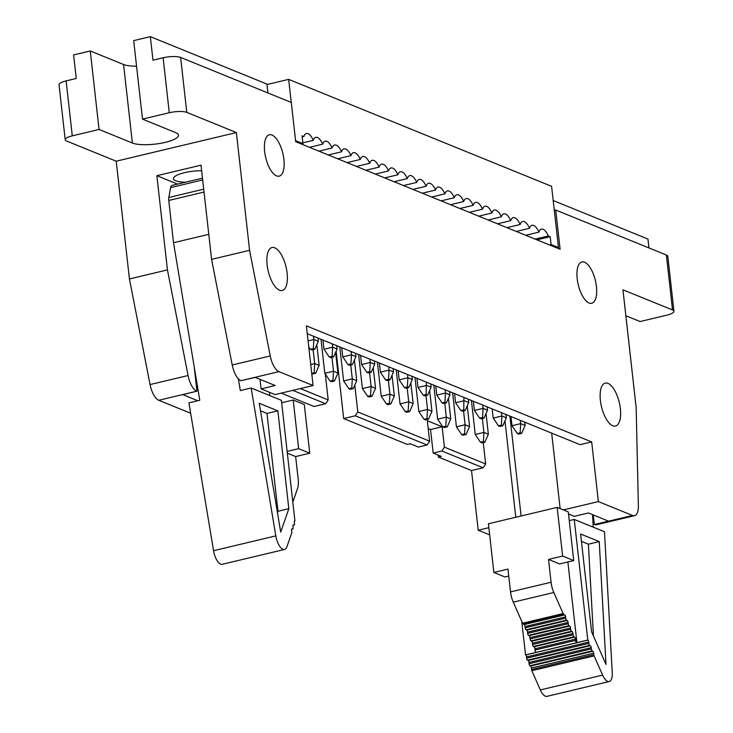 <?xml version="1.0" encoding="UTF-8"?>
<svg xmlns="http://www.w3.org/2000/svg" width="733" height="733" viewBox="0 0 733 733"><rect width="100%" height="100%" fill="white"/><g stroke="black" fill="none" stroke-linecap="round" stroke-linejoin="round"><path stroke-width="1.1" d="M600.391 400.511A22.082 9.153 76.6 0 0 615.5 426.047A22.082 9.153 76.6 0 0 620.375 408.638A22.082 9.153 76.6 0 0 605.266 383.093A22.082 9.153 76.6 0 0 600.391 400.511M488.847 527.678L478.218 530.216L489.644 534.861M625.854 315.74L640.101 321.53L666.883 315.153A13.084 3.381 173.6 0 0 673.957 311.278A13.084 3.381 173.6 0 0 672.537 309.977L622.94 289.81L636.152 407.557L638.37 505.688A16.355 6.78 -103.4 0 1 634.558 515.684A16.355 6.78 -103.4 0 1 632.524 515.473L598.375 501.583L563.384 509.921M568.506 513.943L574.36 516.325L588.48 512.963L608.463 521.099L594.527 524.526L632.524 515.473M504.973 420.898L515.775 517.251M433.185 453.086L441.33 456.402L438.435 457.09L471.521 470.549L483.102 467.791L441.871 451.015L433.185 453.086L430.546 429.538L428.2 428.585M551.674 433.121L560.14 508.601M598.375 501.583L591.678 441.917L580.096 444.674L307.264 333.698M471.521 470.549L478.218 530.216M483.249 442.54L485.649 463.962L483.102 467.791M593.281 514.914L594.353 524.462M634.558 515.684L596.552 524.736A16.355 6.78 -103.4 0 1 594.527 524.526M577.192 278.687A21.257 8.814 76.6 0 0 591.742 303.279A21.257 8.814 76.6 0 0 596.433 286.511A21.257 8.814 76.6 0 0 581.883 261.919A21.257 8.814 76.6 0 0 577.192 278.687M553.195 200.521L647.945 239.059L648.934 247.937M554.295 210.344L555.706 210.014L666.379 255.029A13.084 3.381 -6.4 0 1 667.8 256.33L673.957 311.278M180.62 57.44L186.787 112.387A13.084 3.381 173.6 0 0 169.277 112.735L142.495 119.122L133.69 40.617L150.338 36.65L152.977 60.198L163.111 57.788A13.084 3.381 173.6 0 1 180.62 57.44L291.285 102.455L295.692 141.707L560.113 249.266L555.706 210.014M430.546 429.538L442.127 426.78L427.321 420.751L429.611 441.165L427.064 444.995L418.378 447.066L410.242 443.758L407.346 444.445L343.676 418.552L336.126 351.208M485.649 463.962L444.418 447.185L441.871 451.015M444.418 447.185L442.127 426.78M438.215 455.138L438.435 457.09M186.787 112.387L236.383 132.563L249.586 250.32L270.23 355.936A16.355 6.78 76.6 0 0 278.925 371.64L313.083 385.531L306.385 325.864L591.678 441.917M264.65 151.557A21.257 8.814 -103.4 0 1 269.341 134.79A21.257 8.814 -103.4 0 1 283.9 159.382A21.257 8.814 -103.4 0 1 279.2 176.149A21.257 8.814 -103.4 0 1 264.65 151.557M267.124 264.943A22.082 9.153 -103.4 0 1 271.998 247.534A22.082 9.153 -103.4 0 1 287.116 273.079A22.082 9.153 -103.4 0 1 282.232 290.488A22.082 9.153 -103.4 0 1 267.124 264.943M427.064 444.995L355.258 415.785L343.676 418.552M354.79 385.109L357.805 411.955L429.611 441.165M357.805 411.955L355.258 415.785M190.653 413.238L158.768 400.273A16.355 6.78 -103.4 0 1 150.063 384.568L129.429 278.952L116.217 161.196L66.621 141.02A13.084 3.381 173.6 0 1 65.2 139.719L59.043 84.762A13.084 3.381 173.6 0 1 66.117 80.896L76.25 78.486L73.612 54.929L90.26 50.962L99.065 129.466L72.283 135.852A13.084 3.381 173.6 0 0 65.2 139.719M325.287 373.995L328.192 399.916L325.654 403.746L314.072 406.503L281.188 393.126M129.429 278.952L167.436 269.9L156.862 175.691L201.016 165.172L211.59 259.372L249.586 250.32M236.383 132.563L116.217 161.196M142.495 119.122L175.81 132.673A24.528 6.34 -6.4 0 1 178.476 135.11A24.528 6.34 -6.4 0 1 160.142 143.393A24.528 6.34 -6.4 0 1 132.38 143.017L99.065 129.466M325.654 403.746L292.769 390.368M197.791 400.74L182.829 394.647L196.774 391.22A16.355 6.78 -103.4 0 1 188.069 375.516L167.436 269.9M156.862 175.691L177.56 184.111M185.669 182.178A20.442 5.287 -6.4 0 1 173.428 178.733A20.442 5.287 -6.4 0 1 184.496 172.686A20.442 5.287 -6.4 0 1 201.639 170.734M313.083 385.531L275.077 394.583L261.085 388.893L275.205 385.531L255.212 377.403L240.928 380.693A16.355 6.78 -103.4 0 1 232.224 364.997L211.59 259.372M261.085 388.893L260.013 379.355M196.948 391.285L194.199 366.775M136.558 66.208A24.528 6.34 -6.4 0 1 123.575 64.513L90.26 50.962M150.338 36.65L266.931 84.075L267.93 92.954M300.319 388.572L328.192 399.916M521.099 515.986L509.893 416.124M463.751 409.848L465.235 410.453L462.34 411.14L460.855 410.535L463.751 409.848L463.916 397.414M465.235 410.453L468.726 402.509L464.282 400.704L455.596 402.774L454.57 393.621M425.955 395.554L427.513 409.463L418.827 411.534L415.015 377.522M407.154 387.904L408.712 401.821L413.155 403.626L410.828 382.938M444.949 402.197L446.424 402.802L443.529 403.489L442.054 402.884L444.949 402.197L445.481 393.053L449.925 394.867L449.558 391.578M442.054 402.884L436.795 395.124L445.481 393.053L445.114 389.773M436.795 395.124L435.769 385.97M388.343 380.253L389.91 394.171L381.224 396.241L377.403 362.23M389.37 403.315L390.854 403.91L387.959 404.607L386.474 404.002L389.37 403.315L389.91 394.171L394.354 395.976L392.027 375.296M426.148 394.546L427.623 395.151L424.728 395.838L423.253 395.243L426.148 394.546L426.313 382.122M427.623 395.151L431.123 387.216L426.679 385.411L417.993 387.482L416.967 378.32M431.123 387.216L430.757 383.927M369.542 372.602L371.109 386.52L375.543 388.325L373.225 367.645M370.568 395.664L372.052 396.269L369.157 396.956L367.673 396.351L370.568 395.664L371.109 386.52L362.423 388.591L358.602 354.58M407.346 386.905L408.822 387.5L405.926 388.197L404.451 387.592L407.346 386.905L407.878 377.761L412.322 379.566L411.946 376.276M404.451 387.592L399.192 379.831L407.878 377.761L407.511 374.471M399.192 379.831L398.166 370.669M350.74 364.961L352.307 378.869L356.742 380.684L354.424 359.995M388.545 379.254L390.02 379.859L387.125 380.546L385.65 379.941L388.545 379.254L389.076 370.11L393.52 371.915L393.145 368.635M331.939 357.31L333.497 371.228L337.94 373.033L335.622 352.353M369.734 371.604L371.219 372.208L368.323 372.895L366.839 372.3L369.734 371.604L370.275 362.459L374.71 364.274L374.343 360.984M313.138 349.659L314.695 363.577L319.139 365.382L316.821 344.702M350.933 363.953L352.417 364.558L349.522 365.245L348.038 364.649L350.933 363.953L351.474 354.818L355.908 356.623L355.542 353.333M332.131 356.311L333.616 356.907L330.72 357.603L329.236 356.998L332.131 356.311L332.663 347.167L337.107 348.972L336.74 345.683M313.33 348.661L314.814 349.265L311.919 349.953L310.435 349.348L313.33 348.661L313.861 339.516L318.305 341.321L317.939 338.041M482.36 418.497L483.917 432.415L488.361 434.22L486.043 413.531M463.558 410.846L465.116 424.764L469.56 426.569L467.242 405.89M469.56 426.569L466.069 434.504L464.585 433.909L465.116 424.764L456.43 426.835L452.618 392.824M488.361 434.22L484.87 442.155L483.386 441.55L483.917 432.415L475.231 434.486L471.42 400.475M337.94 373.033L334.45 380.968L332.965 380.372L333.497 371.228L324.811 373.299L320.999 339.287M356.742 380.684L353.251 388.618L351.767 388.014L352.307 378.869L343.621 380.94L339.8 346.929M413.155 403.626L409.655 411.561L408.18 410.956L408.712 401.821L400.026 403.892L396.214 369.881M468.726 402.509L468.36 399.228M593.235 527.155L592.548 514.621M609.224 681.516L546.974 696.35A13.084 5.424 -103.4 0 1 540.349 689.945L602.608 675.111A13.084 5.424 76.6 0 0 609.224 681.516A13.084 5.424 76.6 0 0 612.247 672.729L604.487 531.737L574.251 519.44L587.784 640.056L576.926 642.639L567.873 561.973M569.248 520.632L574.251 519.44M576.926 642.639L525.534 654.89L521.768 621.364M266.986 84.542L288.665 79.375L291.248 102.437M556.869 247.946L558.473 247.562L551.601 186.329L288.665 79.375M460.855 410.535L455.596 402.774M426.982 418.607L428.457 419.212L425.561 419.899L424.086 419.303L426.982 418.607L427.513 409.463L431.957 411.277L429.639 390.588M424.086 419.303L418.827 411.534M409.655 411.561L406.76 412.258L405.285 411.653L400.026 403.892M446.424 402.802L449.925 394.867M386.474 404.002L381.224 396.241M390.854 403.91L394.354 395.976M423.253 395.243L417.993 387.482M372.052 396.269L375.543 388.325M367.673 396.351L362.423 388.591M408.822 387.5L412.322 379.566M353.251 388.618L350.356 389.305L348.871 388.71L343.621 380.94M385.65 379.941L380.39 372.181L389.076 370.11L388.71 366.821M380.39 372.181L379.364 363.027M390.02 379.859L393.52 371.915M334.45 380.968L331.554 381.664L330.07 381.059L324.811 373.299M366.839 372.3L361.589 364.53L370.275 362.459L369.899 359.179M361.589 364.53L360.563 355.377M371.219 372.208L374.71 364.274M310.719 364.521L314.695 363.577L314.164 372.721L315.648 373.326L319.139 365.382M315.648 373.326L312.753 374.013L311.745 373.601M348.038 364.649L342.787 356.889L351.474 354.818L351.098 351.528M342.787 356.889L341.752 347.726M352.417 364.558L355.908 356.623M329.236 356.998L323.977 349.238L332.663 347.167L332.296 343.878M323.977 349.238L322.951 340.075M333.616 356.907L337.107 348.972M308.071 340.9L313.861 339.516L313.495 336.227M314.814 349.265L318.305 341.321M484.87 442.155L481.975 442.842L480.491 442.246L475.231 434.486M466.069 434.504L463.174 435.2L461.689 434.596L456.43 426.835M294.474 521.044L294.932 520.934L281.408 400.319L251.172 388.014L275.81 535.878A13.084 5.424 76.6 0 0 284.551 549.448L222.301 564.282A13.084 5.424 -103.4 0 1 213.56 550.712L188.922 402.848L199.779 400.264L173.519 242.733L168.782 200.466A6.542 2.712 -103.4 0 1 168.828 197.47L170.615 187.602A6.542 2.712 -103.4 0 1 172.017 185.431L202.482 178.174M540.349 689.945L531.856 670.722A1.631 0.678 -103.4 0 1 531.553 669.513L593.803 654.679L593.693 653.204A1.631 0.678 76.6 0 0 592.823 651.243L592.2 650.886A1.631 0.678 -103.4 0 1 591.329 648.925L591.229 647.642A1.631 0.678 76.6 0 0 590.358 645.681L589.744 645.333A1.631 0.678 -103.4 0 1 588.874 643.363L588.773 642.09A1.631 0.678 76.6 0 0 587.903 640.12L587.784 640.056M593.803 654.679A1.631 0.678 76.6 0 0 594.106 655.888L531.856 670.722M602.608 675.111L594.106 655.888M599.246 541.586L605.999 664.419L591.595 631.846L580.618 534.018L599.246 541.586L588.388 544.179L593.437 636.015M531.553 669.513L531.443 668.038A1.631 0.678 76.6 0 0 530.573 666.077L529.95 665.72A1.631 0.678 -103.4 0 1 529.079 663.759L528.979 662.476A1.631 0.678 76.6 0 0 528.108 660.515L527.485 660.167A1.631 0.678 -103.4 0 1 526.624 658.197L526.523 656.924A1.631 0.678 76.6 0 0 525.653 654.954L525.534 654.89M576.422 642.355A1.631 0.678 -103.4 0 1 575.552 640.395L575.46 639.112A1.631 0.678 76.6 0 0 574.59 637.151L573.966 636.803A1.631 0.678 -103.4 0 1 573.096 634.833L572.995 633.559A1.631 0.678 76.6 0 0 572.134 631.589L571.511 631.241A1.631 0.678 -103.4 0 1 570.64 629.271L570.54 627.998A1.631 0.678 76.6 0 0 569.669 626.028L569.046 625.68A1.631 0.678 -103.4 0 1 568.185 623.719L568.084 622.436A1.631 0.678 76.6 0 0 567.214 620.475L566.591 620.118A1.631 0.678 -103.4 0 1 565.72 618.157L565.629 616.884A1.631 0.678 76.6 0 0 564.758 614.914L563.695 614.318A1.631 0.678 -103.4 0 1 563.127 613.567L553.818 592.502L513.283 602.169A15.375 6.377 -103.4 0 1 510.535 591.907L507.978 569.083L493.868 572.446L504.964 576.963L508.757 576.065M573.737 560.58L562.632 556.063L557.172 507.392L568.277 511.909L573.737 560.58L559.618 563.943L548.513 559.426L551.079 582.249A15.375 6.377 76.6 0 0 553.818 592.502M535.887 652.013A1.631 0.678 -103.4 0 1 535.017 650.052L534.925 648.778A1.631 0.678 76.6 0 0 534.055 646.808L533.432 646.46A1.631 0.678 -103.4 0 1 532.561 644.49L532.46 643.217A1.631 0.678 76.6 0 0 531.599 641.247L530.976 640.899A1.631 0.678 -103.4 0 1 530.106 638.938L530.005 637.655A1.631 0.678 76.6 0 0 529.134 635.694L528.511 635.337A1.631 0.678 -103.4 0 1 527.641 633.376L527.549 632.103A1.631 0.678 76.6 0 0 526.679 630.133L526.056 629.784A1.631 0.678 -103.4 0 1 525.185 627.815L525.094 626.541A1.631 0.678 76.6 0 0 524.223 624.571L523.16 623.975A1.631 0.678 -103.4 0 1 522.592 623.224L513.283 602.169M295.573 140.626L302.931 143.622L302.051 135.77L303.902 136.521A13.414 5.562 -103.4 0 1 306.412 133.534A13.414 5.562 -103.4 0 1 313.303 140.342L302.848 142.834M558.473 247.562L551.069 244.556L550.19 236.704L548.339 235.953A13.414 5.562 76.6 0 0 541.44 229.136A13.414 5.562 76.6 0 0 538.938 232.123A13.414 5.562 76.6 0 0 532.039 225.315A13.414 5.562 76.6 0 0 529.538 228.302A13.414 5.562 76.6 0 0 522.638 221.485A13.414 5.562 76.6 0 0 520.137 224.481A13.414 5.562 76.6 0 0 513.237 217.664A13.414 5.562 76.6 0 0 510.727 220.651A13.414 5.562 76.6 0 0 503.837 213.844A13.414 5.562 76.6 0 0 501.326 216.831A13.414 5.562 76.6 0 0 494.436 210.014A13.414 5.562 76.6 0 0 491.925 213.001A13.414 5.562 76.6 0 0 485.035 206.193A13.414 5.562 76.6 0 0 482.525 209.18A13.414 5.562 76.6 0 0 475.635 202.372A13.414 5.562 76.6 0 0 473.124 205.359A13.414 5.562 76.6 0 0 466.234 198.542A13.414 5.562 76.6 0 0 463.723 201.529A13.414 5.562 76.6 0 0 456.833 194.721A13.414 5.562 76.6 0 0 454.323 197.708A13.414 5.562 76.6 0 0 447.432 190.892A13.414 5.562 76.6 0 0 444.922 193.888A13.414 5.562 76.6 0 0 438.022 187.071A13.414 5.562 76.6 0 0 435.521 190.058A13.414 5.562 76.6 0 0 428.622 183.25A13.414 5.562 76.6 0 0 426.12 186.237A13.414 5.562 76.6 0 0 419.221 179.42A13.414 5.562 76.6 0 0 416.72 182.407A13.414 5.562 76.6 0 0 409.82 175.599A13.414 5.562 76.6 0 0 407.319 178.586A13.414 5.562 76.6 0 0 400.42 171.779A13.414 5.562 76.6 0 0 397.918 174.766A13.414 5.562 76.6 0 0 391.019 167.949A13.414 5.562 76.6 0 0 388.517 170.936A13.414 5.562 76.6 0 0 381.618 164.128A13.414 5.562 76.6 0 0 379.117 167.115A13.414 5.562 76.6 0 0 372.217 160.307A13.414 5.562 76.6 0 0 369.716 163.294A13.414 5.562 76.6 0 0 362.817 156.477A13.414 5.562 76.6 0 0 360.315 159.464A13.414 5.562 76.6 0 0 353.416 152.656A13.414 5.562 76.6 0 0 350.905 155.643A13.414 5.562 76.6 0 0 344.015 148.826A13.414 5.562 76.6 0 0 341.505 151.813A13.414 5.562 76.6 0 0 334.615 145.006A13.414 5.562 76.6 0 0 332.104 147.993A13.414 5.562 76.6 0 0 325.214 141.185A13.414 5.562 76.6 0 0 322.703 144.172A13.414 5.562 76.6 0 0 315.813 137.355A13.414 5.562 76.6 0 0 313.303 140.342M551.069 244.556L549.466 244.932M428.457 419.212L431.957 411.277M408.18 410.956L405.285 411.653M351.767 388.014L348.871 388.71M332.965 380.372L330.07 381.059M314.164 372.721L311.708 373.308M310.435 349.348L308.74 346.846M483.386 441.55L480.491 442.246M520.155 432.791L521.639 433.395L518.744 434.083L517.26 433.478L520.155 432.791L520.696 423.647L525.13 425.461L524.764 422.171M517.26 433.478L512.01 425.717L520.696 423.647L520.32 420.366M464.585 433.909L461.689 434.596M501.354 425.14L502.838 425.745L499.943 426.432L498.458 425.836L501.354 425.14L501.894 416.005L506.329 417.81L505.962 414.521M498.458 425.836L493.208 418.067L501.894 416.005L501.519 412.716M444.757 403.196L446.315 417.114L445.783 426.258L447.258 426.863L444.363 427.55L442.888 426.945L437.628 419.184L433.817 385.173M482.552 417.498L484.037 418.094L481.141 418.79L479.657 418.186L482.552 417.498L483.084 408.354L487.527 410.159L487.161 406.87M479.657 418.186L474.398 410.425L483.084 408.354L482.717 405.065M238.344 378.778L240.314 390.607L251.172 388.014M208.777 234.331L173.519 242.733M269.726 395.563L269.35 392.256M581.443 541.357L588.388 544.179M548.513 559.426L562.632 556.063M557.172 507.392L488.407 523.774L493.868 572.446M301.336 143.998L302.931 143.622M302.179 136.934L303.902 136.521M309.491 147.315L322.703 144.172M318.892 151.145L332.104 147.993M328.292 154.965L341.505 151.813M337.693 158.795L350.905 155.643M347.094 162.616L360.315 159.464M356.495 166.437L369.716 163.294M365.895 170.267L379.117 167.115M375.305 174.088L388.517 170.936M384.706 177.908L397.918 174.766M394.107 181.738L407.319 178.586M403.507 185.559L416.72 182.407M412.908 189.38L426.12 186.237M422.309 193.21L435.521 190.058M431.71 197.03L444.922 193.888M441.11 200.86L454.323 197.708M450.511 204.681L463.723 201.529M459.912 208.502L473.124 205.359M469.312 212.332L482.525 209.18M478.713 216.153L491.925 213.001M488.114 219.973L501.326 216.831M497.515 223.803L510.727 220.651M506.915 227.624L520.137 224.481M516.316 231.454L529.538 228.302M538.938 232.123L525.717 235.275M535.127 239.095L548.339 235.953M536.977 239.847L550.19 236.704M512.01 425.717L510.983 416.564M521.639 433.395L525.13 425.461M493.208 418.067L492.173 408.913M502.838 425.745L506.329 417.81M437.628 419.184L446.315 417.114L450.758 418.919L448.44 398.239M474.398 410.425L473.371 401.263M484.037 418.094L487.527 410.159M284.551 549.448A13.084 5.424 76.6 0 0 286.933 546.708L291.734 532.891A1.631 0.678 76.6 0 0 291.78 531.819L291.551 530.307A1.631 0.678 -103.4 0 1 291.899 528.887A1.631 0.678 -103.4 0 1 292.046 528.896L292.641 529.034A1.631 0.678 76.6 0 0 292.788 529.043A1.631 0.678 76.6 0 0 293.136 527.623L292.943 526.312A1.631 0.678 -103.4 0 1 293.282 524.892A1.631 0.678 -103.4 0 1 293.429 524.901L294.034 525.039A1.631 0.678 76.6 0 0 294.171 525.048A1.631 0.678 76.6 0 0 294.519 523.628L294.327 522.317A1.631 0.678 -103.4 0 1 294.675 520.897A1.631 0.678 -103.4 0 1 294.813 520.897L294.932 520.934M277.853 410.856L259.235 403.287L280.702 532.103L288.829 508.693L277.853 410.856L266.995 413.449L260.49 410.801M292.824 502.087L297.607 488.288A15.375 6.377 76.6 0 0 298.203 479.382L295.646 456.567L287.336 453.186M445.783 426.258L442.888 426.945M447.258 426.863L450.758 418.919M288.829 508.693L277.972 511.277L266.995 413.449M277.477 512.715L277.972 511.277M298.652 448.688L293.191 400.016L304.296 404.534L309.757 453.205L298.652 448.688L287.144 451.427M293.191 400.016L281.683 402.756M309.757 453.205L295.646 456.567M666.379 255.029L672.537 309.977M72.283 135.852L66.117 80.896M196.774 391.22L158.768 400.273M188.069 375.516L150.063 384.568M232.224 364.997L270.23 355.936M163.111 57.788L169.277 112.735M123.575 64.513L132.38 143.017M240.928 380.693L278.925 371.64M587.903 640.12L525.653 654.954M213.56 550.712L275.81 535.878M204.04 192.064L168.782 200.466M203.71 189.16L168.828 197.47M202.674 179.961L170.615 187.602M590.358 645.681L528.108 660.515M527.485 660.167L589.744 645.333M591.229 647.642L528.979 662.476M591.329 648.925L529.079 663.759M592.2 650.886L529.95 665.72M592.823 651.243L530.573 666.077M593.693 653.204L531.443 668.038M588.773 642.09L526.523 656.924M588.874 643.363L526.624 658.197M564.758 614.914L524.223 624.571M563.695 614.318L523.16 623.975M565.629 616.884L525.094 626.541M565.72 618.157L525.185 627.815M566.591 620.118L526.056 629.784M567.214 620.475L526.679 630.133M568.084 622.436L527.549 632.103M568.185 623.719L527.641 633.376M569.046 625.68L528.511 635.337M569.669 626.028L529.134 635.694M570.54 627.998L530.005 637.655M570.64 629.271L530.106 638.938M571.511 631.241L530.976 640.899M572.134 631.589L531.599 641.247M572.995 633.559L532.46 643.217M573.096 634.833L532.561 644.49M573.966 636.803L533.432 646.46M574.59 637.151L534.055 646.808M575.46 639.112L534.925 648.778M575.552 640.395L535.017 650.052M510.535 591.907L551.079 582.249M563.127 613.567L522.592 623.224M294.034 525.039L292.971 525.295M291.578 529.29L292.641 529.034M197.864 388.774L196.691 389.058M291.569 529.327L292.788 529.043M292.953 525.332L294.171 525.048"/></g></svg>
